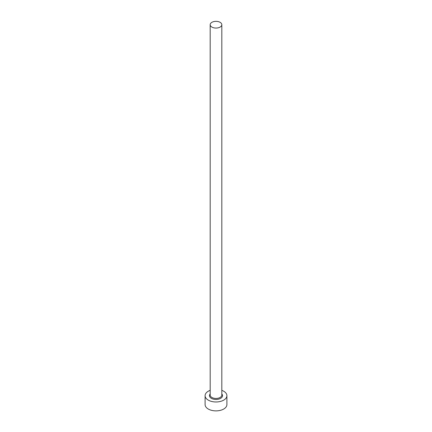 <?xml version="1.0" encoding="UTF-8"?>
<svg xmlns="http://www.w3.org/2000/svg" width="432" height="432" viewBox="0 0 432 432"><rect width="100%" height="100%" fill="white"/><g stroke="black" fill="none" stroke-linecap="round" stroke-linejoin="round"><path stroke-width="0.65" d="M211.885 27.076A5.816 3.359 0 0 0 218.225 27.805A5.816 3.359 0 0 0 221.816 24.7A5.816 3.359 0 0 0 220.115 22.329A5.816 3.359 0 0 0 213.775 21.6A5.816 3.359 0 0 0 210.184 24.7A5.816 3.359 0 0 0 211.885 27.076M210.184 390.355A10.903 6.296 0 0 0 205.097 395.68A10.903 6.296 0 0 0 208.289 400.129A10.903 6.296 0 0 0 220.174 401.495A10.903 6.296 0 0 0 226.903 395.68A10.903 6.296 0 0 0 223.711 391.23A10.903 6.296 0 0 0 221.816 390.355M205.097 395.68L205.097 404.584A10.903 6.296 0 0 0 208.289 409.034A10.903 6.296 0 0 0 220.174 410.4A10.903 6.296 0 0 0 226.903 404.584L226.903 395.68M221.816 393.952A6.545 3.78 180 0 1 219.856 398.731A6.545 3.78 180 0 1 211.372 398.353A6.545 3.78 180 0 1 210.184 393.952M210.184 24.7L210.184 395.086A5.816 3.359 0 0 0 211.885 397.462A5.816 3.359 0 0 0 218.225 398.191A5.816 3.359 0 0 0 221.816 395.086L221.816 24.7"/></g></svg>
